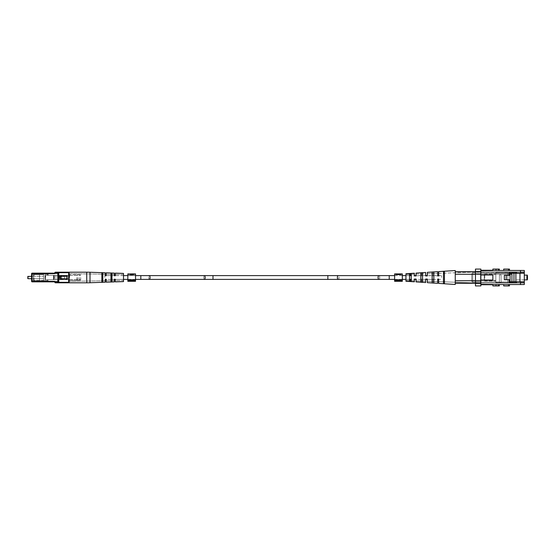 <?xml version="1.0" encoding="UTF-8"?>
<svg xmlns="http://www.w3.org/2000/svg" width="555" height="555" viewBox="0 0 555 555"><rect width="100%" height="100%" fill="white"/><g stroke="black" fill="none" stroke-linecap="round" stroke-linejoin="round"><path stroke-width="0.42" stroke-dasharray="2.77 2.08" d="M104.735 277.5L104.735 275.606L104.735 277.5M441.544 277.5L441.544 275.606L441.544 277.5M69.132 279.664L69.132 275.335L53.474 275.335L69.132 275.335L53.474 275.335L69.132 275.335L69.132 279.664L66.69 279.664L66.69 275.335L66.69 279.664L67.044 279.664L57.845 279.664L57.845 275.335L58.532 275.335L57.845 275.335L57.845 279.664L55.875 279.664L55.875 275.335L55.875 279.664L53.474 279.664L53.474 275.335L53.474 279.664L57.533 279.664L57.533 275.335L57.533 279.664L59.399 279.664L59.399 275.335L59.399 279.664L59.6 275.335L59.6 279.664L61.459 279.664L61.459 275.335L61.459 279.664L61.667 275.335L61.667 279.664L63.527 279.664L63.527 275.335L63.527 279.664L69.132 279.664L69.132 275.335L69.132 279.664L66.69 279.664L66.69 275.335L66.69 279.664L67.044 279.664L53.474 279.664L53.474 275.335L53.474 279.664L69.132 279.664M58.497 279.664L57.845 279.664L58.532 279.664L58.532 275.335L58.497 279.664M69.132 277.5L69.132 272.207L69.132 282.793L69.132 272.207L86.726 272.207L86.726 282.793L86.726 272.207L86.726 282.793L69.132 282.793L69.132 277.5M80.676 277.5L80.676 280.219L80.676 277.5M31.6 274.614L43.63 274.614L31.6 274.614L31.6 280.386L31.6 274.614L31.6 280.386L31.6 274.614L31.6 280.386L43.63 280.386L43.63 274.614L43.63 280.386L43.63 274.614L43.63 280.386L31.6 280.386M31.6 278.7L43.63 278.7L27.993 278.7L27.993 276.3L27.993 278.7L27.993 276.3L43.63 276.3L31.6 276.3M27.75 276.536L27.75 278.464M79.233 277.5L79.233 280.386L79.233 277.5M77.79 277.5L77.79 280.386L77.79 277.5M76.826 277.5L76.826 280.386L76.826 277.5M55.368 282.793A0.479 0.479 0 0 1 54.889 282.315L55.368 282.793A0.479 0.479 0 0 1 54.889 282.315L55.368 282.793A0.479 0.479 0 0 1 54.889 282.315A0.479 0.479 0 0 0 54.404 281.829L32.079 281.829L57.824 281.829L57.824 273.65L58.303 273.65L57.824 273.171L32.079 273.171A0.479 0.479 0 0 0 31.6 273.65L57.824 273.65L57.824 281.35L32.079 281.35L32.079 273.65L57.824 273.65L57.824 272.207L58.781 272.207L55.368 272.207A0.479 0.479 0 0 0 54.889 272.685A0.479 0.479 0 0 1 54.404 273.171L57.824 273.171L54.404 273.171A0.479 0.479 0 0 0 54.889 272.685A0.479 0.479 0 0 1 54.404 273.171L32.079 273.171A0.479 0.479 0 0 0 31.6 273.65L31.6 281.35A0.479 0.479 0 0 0 32.079 281.829L57.824 281.829L55.368 281.829L55.368 282.315L58.303 282.315A0.479 0.479 0 0 0 58.781 282.793L68.647 282.793L57.824 282.793L68.647 282.793L68.647 282.315L58.781 282.315L58.781 272.685L68.647 272.685L68.647 282.315L69.132 282.315A0.479 0.479 0 0 1 68.647 282.793A0.479 0.479 0 0 0 69.132 282.315L69.132 272.685L69.132 282.315A0.479 0.479 0 0 1 68.647 282.793A0.479 0.479 0 0 0 69.132 282.315L68.647 282.793A0.479 0.479 0 0 0 69.132 282.315L68.647 282.315L68.647 272.685L69.132 272.685L58.781 272.685L58.781 282.793L55.368 282.793L57.824 282.793L57.824 282.315L57.824 282.793L55.368 282.793A0.479 0.479 0 0 1 54.889 282.315A0.479 0.479 0 0 0 54.404 281.829L55.368 281.829L55.368 282.793A0.479 0.479 0 0 1 54.889 282.315A0.479 0.479 0 0 0 54.404 281.829L57.824 281.829A0.479 0.479 0 0 1 58.303 282.315A0.479 0.479 0 0 0 58.781 282.793A0.479 0.479 0 0 1 58.303 282.315A0.479 0.479 0 0 0 58.781 282.793L58.781 282.315L68.647 282.315L58.781 282.315L58.781 272.685L68.647 272.685L68.647 282.793M68.647 272.207L69.132 272.685A0.479 0.479 0 0 0 68.647 272.207A0.479 0.479 0 0 1 69.132 272.685A0.479 0.479 0 0 0 68.647 272.207L68.647 272.685L68.647 272.207L58.781 272.207L68.647 272.207A0.479 0.479 0 0 1 69.132 272.685A0.479 0.479 0 0 0 68.647 272.207L58.781 272.207L58.303 272.685A0.479 0.479 0 0 1 58.781 272.207A0.479 0.479 0 0 0 58.303 272.685A0.479 0.479 0 0 1 58.781 272.207L57.824 272.207L57.824 272.685L54.889 272.685A0.479 0.479 0 0 1 54.404 273.171L54.404 273.65A0.964 0.964 0 0 0 55.368 272.685L55.368 272.207A0.479 0.479 0 0 0 54.889 272.685A0.479 0.479 0 0 1 55.368 272.207A0.479 0.479 0 0 0 54.889 272.685L55.368 272.207L54.889 272.685M55.965 275.335L44.99 275.335L44.99 279.664L55.965 279.664L54.487 279.664L54.487 275.335L48.125 275.335L48.125 274.371L39.537 274.371L45.85 274.371L45.85 273.407L47.994 273.407L48.125 274.371L33.522 274.371L33.522 280.629L45.85 280.629L45.85 281.593L46.183 280.629L39.537 280.629L39.537 274.371L45.85 274.371L45.85 273.407L47.661 273.407L47.661 275.335L44.99 275.335L44.99 279.664L54.411 279.664L54.411 275.335L55.965 275.335L54.487 275.335L54.487 279.664L53.863 279.664L53.863 275.335L53.863 279.664L44.99 279.664L47.661 279.664L47.661 281.593L45.85 281.593L46.183 280.629L48.125 280.629L48.125 279.664L47.661 279.664L47.661 281.593L45.85 281.593L46.183 280.629L47.994 280.629L47.994 281.593L46.183 281.593L47.994 281.593L48.125 280.629L39.537 280.629L39.537 274.371L33.522 274.371L33.522 280.629L33.522 274.371L39.537 274.371L39.537 280.629L33.522 280.629L39.537 280.629L39.537 274.371L39.537 280.629L39.537 274.371L33.522 274.371L33.522 280.629L48.125 280.629L48.125 279.664L55.965 279.664L55.965 275.335L55.965 279.664L54.411 279.664L54.411 275.335L55.965 275.335M45.725 275.335L54.411 275.335L54.411 279.664L54.411 275.335L44.99 275.335L45.454 275.335L45.454 279.664L45.725 275.335M46.183 273.407L47.994 273.407L47.661 275.335L48.125 275.335L48.125 274.371L45.85 274.371L46.183 273.407L47.994 273.407L47.994 274.371L46.183 274.371L46.183 273.407M60.467 278.943L66.725 278.943L60.467 278.943A0.479 0.479 0 0 1 59.989 278.464L59.989 276.536L59.989 278.464A0.479 0.479 0 0 0 60.467 278.943L66.725 278.943A0.479 0.479 0 0 0 67.204 278.464L67.204 276.536L67.204 278.464A0.479 0.479 0 0 1 66.725 278.943L60.467 278.943A0.479 0.479 0 0 1 59.989 278.464L59.989 276.536A0.479 0.479 0 0 1 60.467 276.057L66.725 276.057L60.467 276.057A0.479 0.479 0 0 0 59.989 276.536L59.989 278.464A0.479 0.479 0 0 0 60.467 278.943A0.479 0.479 0 0 1 59.989 278.464L60.467 278.464L60.467 276.536L66.725 276.536L66.725 278.464L60.467 278.464L60.467 276.057L66.725 276.057A0.479 0.479 0 0 1 67.204 276.536A0.479 0.479 0 0 0 66.725 276.057L60.467 276.057A0.479 0.479 0 0 0 59.989 276.536A0.479 0.479 0 0 1 60.467 276.057A0.479 0.479 0 0 0 59.989 276.536A0.479 0.479 0 0 1 60.467 276.057L60.467 275.578L66.725 275.578A0.964 0.964 0 0 1 67.682 276.536L67.682 278.464A0.964 0.964 0 0 1 66.725 279.422L66.725 278.943A0.479 0.479 0 0 0 67.204 278.464L67.204 276.536L67.204 278.464A0.479 0.479 0 0 1 66.725 278.943L66.725 278.464L67.682 278.464A0.964 0.964 0 0 1 66.725 279.422L66.725 278.464L60.467 278.464L60.467 278.943A0.479 0.479 0 0 1 59.989 278.464A0.479 0.479 0 0 0 60.467 278.943L59.989 278.464A0.479 0.479 0 0 0 60.467 278.943L60.467 279.422A0.964 0.964 0 0 1 59.503 278.464L59.989 278.464L59.503 278.464L59.503 276.536A0.964 0.964 0 0 1 60.467 275.578L66.725 275.578A0.964 0.964 0 0 1 67.682 276.536L67.204 276.536A0.479 0.479 0 0 0 66.725 276.057A0.479 0.479 0 0 1 67.204 276.536A0.479 0.479 0 0 0 66.725 276.057L66.725 275.578L66.725 276.057A0.479 0.479 0 0 1 67.204 276.536A0.479 0.479 0 0 0 66.725 276.057A0.479 0.479 0 0 1 67.204 276.536L67.682 276.536L67.682 278.464L66.725 278.464L66.725 276.057L66.725 276.536L60.467 276.536L60.467 276.057A0.479 0.479 0 0 0 59.989 276.536L60.467 276.536L59.989 276.536A0.479 0.479 0 0 1 60.467 276.057L60.467 275.578A0.964 0.964 0 0 0 59.503 276.536L59.989 276.536L59.503 276.536L59.503 278.464A0.964 0.964 0 0 0 60.467 279.422L66.725 279.422L60.467 279.422L60.467 278.943M54.404 273.65L32.079 273.65L32.079 273.171L57.824 273.171A0.479 0.479 0 0 0 58.303 272.685A0.479 0.479 0 0 1 57.824 273.171A0.479 0.479 0 0 0 58.303 272.685A0.479 0.479 0 0 1 58.781 272.207A0.479 0.479 0 0 0 58.303 272.685L55.368 272.685L55.368 273.171L55.368 272.685L57.824 272.685L57.824 272.207M54.404 281.35A0.964 0.964 0 0 1 55.368 282.315L57.824 282.315L57.824 281.35L32.079 281.35L32.079 273.65L32.079 281.35L31.6 281.35A0.479 0.479 0 0 0 32.079 281.829L32.079 281.35L54.404 281.35L54.404 281.829A0.479 0.479 0 0 1 54.889 282.315L57.824 282.315L57.824 281.829A0.479 0.479 0 0 1 58.303 282.315A0.479 0.479 0 0 0 57.824 281.829A0.479 0.479 0 0 1 58.303 282.315A0.479 0.479 0 0 0 57.824 281.829A0.479 0.479 0 0 1 58.303 282.315A0.479 0.479 0 0 0 58.781 282.793A0.479 0.479 0 0 1 58.303 282.315L57.824 282.315L57.824 273.171A0.479 0.479 0 0 0 58.303 272.685A0.479 0.479 0 0 1 58.781 272.207A0.479 0.479 0 0 0 58.303 272.685L57.824 272.685L58.303 272.685A0.479 0.479 0 0 1 57.824 273.171A0.479 0.479 0 0 0 58.303 272.685M86.726 282.793A96.23 96.23 0 0 0 90.021 282.738L90.021 272.262L90.021 282.738L105.214 282.217L105.214 279.567L105.214 280.754L105.7 279.089L105.214 279.567L105.214 282.217L105.214 279.567L105.7 279.089L106.178 279.567L105.7 279.089L105.214 279.567L105.214 280.754L105.7 279.089L105.214 279.567L105.7 279.089L106.178 279.567L106.178 280.74L114.358 280.594L106.178 280.74L105.7 279.089L106.178 279.567L105.7 279.089L106.178 279.567L106.178 282.183L106.178 279.567L106.178 282.183L114.358 281.905L114.358 279.567L114.358 280.594L114.836 279.089L114.358 279.567L114.358 281.905L114.358 279.567L114.836 279.089L115.322 279.567L114.836 279.089L114.358 279.567L114.358 280.594L114.836 279.089L114.358 279.567L114.836 279.089L115.322 279.567L115.322 280.58L123.501 280.435L123.501 274.565L123.501 280.435L123.501 274.565L123.501 280.435L115.322 280.58L114.836 279.089L115.322 279.567L114.836 279.089L115.322 279.567L115.322 281.871L115.322 279.567L115.322 281.871L123.501 281.593L123.501 273.407L123.501 281.593L123.501 273.407L115.322 273.129L115.322 275.433L115.322 273.129L115.322 275.433L114.836 275.911L115.322 274.42L114.836 275.911L115.322 275.433L114.836 275.911L114.358 275.433L114.836 275.911L114.358 275.433L114.836 275.911L115.322 275.433L115.322 274.42L114.836 275.911L114.358 274.406L106.178 274.26L106.178 275.433L106.178 272.817L106.178 275.433L105.7 275.911L106.178 275.433L106.178 274.26L105.7 275.911L106.178 275.433L106.178 272.817L114.358 273.095L114.358 275.433L114.358 273.095L114.358 275.433L114.836 275.911L114.358 274.406L114.358 275.433L114.358 274.406L106.178 274.26L105.7 275.911L105.214 275.433L105.7 275.911L105.214 275.433L105.7 275.911L106.178 275.433L105.7 275.911L105.214 275.433L105.214 274.246L69.132 273.615L69.132 281.385L69.132 273.615L69.132 281.385L69.132 273.615L105.214 274.246L105.214 275.433L105.214 272.782L105.214 275.433L105.7 275.911L105.214 275.433L105.214 272.782L90.021 272.262A96.23 96.23 0 0 0 86.726 272.207M111.95 279.88L111.95 281.489L110.986 281.531L110.986 273.469L110.986 279.9L110.986 275.1L111.472 274.774L111.95 275.12L111.95 279.88L111.95 273.511L111.95 281.489L111.95 279.88L111.472 280.226L111.95 279.88L111.95 281.489L111.95 273.511L110.986 273.469L111.95 273.511L111.95 275.12L110.986 275.1L110.986 273.469L110.986 281.531L111.472 281.718L111.95 281.489L110.986 281.531L110.986 273.469L110.986 279.9L111.472 280.226L110.986 279.9L110.986 275.1L111.95 275.12L111.95 279.88L111.95 273.511L111.95 281.489L111.95 279.88L111.472 280.226M102.807 280.088L102.807 281.843L101.849 281.878L101.849 273.122L101.849 280.108L101.849 274.892L102.328 274.586L102.807 274.912L102.807 280.088L102.807 273.157L102.807 281.843L102.807 280.088L102.328 280.414L102.807 280.088L102.807 281.843L102.807 273.157L101.849 273.122L101.849 281.878L102.328 282.051L102.807 281.843L101.849 281.878L101.849 273.122L102.807 273.157L102.807 274.912L101.849 274.892L101.849 273.122L101.849 280.108L102.328 280.414L101.849 280.108L101.849 274.892L102.807 274.912L102.807 280.088L102.807 273.157L102.807 281.843L102.807 280.088L102.328 280.414M123.501 274.565L115.322 274.42L123.501 274.565M105.214 280.754L69.132 281.385L105.214 280.754M503.704 284.528L509.462 284.528L503.704 284.528L503.704 285.922L503.704 284.528L503.704 285.922L509.462 285.922L508.512 285.922L508.512 284.528L509.462 284.528L508.512 284.528L508.512 285.922L508.512 284.528M520.451 281.76L520.451 282.724L524.302 282.724L524.302 284.528L520.451 284.528L520.451 281.76L524.302 281.76L519.973 281.76L519.973 273.24L524.302 273.24L516.601 273.24L516.601 272.276L509.143 272.276L509.143 275.287L504.329 275.287L504.329 279.713L509.143 279.713L509.143 281.76L524.302 281.76L524.302 273.24L509.143 273.24L509.143 275.287L504.329 275.287L504.329 279.713L509.143 279.713L509.143 281.76L524.302 281.76L519.973 281.76L519.973 273.24L524.302 273.24L512.993 273.24L512.993 272.276L509.143 272.276L509.143 275.287L504.329 275.287L504.329 279.713L509.143 279.713L509.143 281.76L519.973 281.76L519.973 273.24L509.143 273.24L509.143 275.287L504.329 275.287L504.329 279.713L509.143 279.713L509.143 281.76L520.451 281.76L520.451 282.724L524.302 282.724L524.302 284.528L480.852 284.236L480.852 280.025L492.882 280.025L480.852 280.025L480.852 284.715L480.852 280.025L492.882 280.025L480.852 280.025L480.852 284.715L492.882 284.715L492.882 284.236L492.882 284.715L480.852 284.715L480.852 284.236L492.882 284.236L480.852 284.236M499.361 284.528L499.361 285.922L496.01 285.922L496.01 284.528L496.01 285.922L496.01 284.528L492.882 284.528L492.882 285.922L496.01 285.922L496.01 284.528L524.302 284.528L524.302 272.276L520.451 272.276L520.451 273.24L520.451 272.276L524.302 272.276L520.451 272.276L524.302 272.276L524.302 270.472L496.01 270.472L496.01 269.078L496.01 270.472L498.411 270.472L496.01 270.472L496.01 269.078L496.01 270.472L499.361 270.472L492.882 270.472L496.01 270.472L496.01 269.078L499.361 269.078L492.882 269.078L492.882 270.472L496.01 270.472L496.01 269.078L496.01 270.472L524.302 270.472L496.01 270.472M503.704 270.472L509.462 270.472L503.704 270.472L503.704 269.078L509.462 269.078L503.704 269.078L503.704 270.472L503.704 269.078L509.462 269.078L509.462 270.472L508.512 270.472L509.462 270.472M475.462 282.19L480.512 282.19L480.512 273.171L524.302 273.171L524.302 271.964L524.302 283.036L524.302 271.964L524.302 283.036L524.302 273.171L480.512 273.171L480.512 271.964L480.512 282.19L480.512 280.99L480.512 282.19L475.462 282.19L475.462 280.99L480.512 280.99L480.512 274.01L480.512 280.99L475.462 280.99L475.462 274.01L475.462 283.036L475.462 282.19L480.512 282.19L480.512 273.171L524.302 273.171L480.512 273.171L480.512 271.964L524.302 271.964L480.512 271.964L480.512 282.19L480.512 280.99L480.512 282.19L475.462 282.19L475.462 280.99L480.512 280.99L480.512 274.01L475.462 274.01L475.462 271.603L475.462 274.01L480.512 274.01L480.512 271.603L475.462 271.603L480.512 271.603L480.512 280.99L475.462 280.99L475.462 274.01L475.462 283.036L524.302 283.036L475.462 283.036L475.462 283.397L480.512 283.397L480.512 283.036L480.512 283.397L475.462 283.397L475.462 283.036L480.512 283.036L475.462 283.036L475.462 282.19M512.993 281.76L512.993 282.724L512.993 281.76L512.993 282.724L516.601 282.724L509.143 282.724L516.601 282.724L516.601 281.76L516.601 282.724L509.143 282.724L516.601 282.724L509.143 282.724L516.601 282.724L516.601 281.76M510.059 281.76L509.143 281.76L509.143 282.724L512.993 282.724M516.601 273.24L512.993 273.24L512.993 272.276L516.601 272.276L516.601 273.24L516.601 272.276L509.143 272.276L509.143 275.287L504.329 275.287L504.329 279.713L509.143 279.713L509.143 282.724L509.143 281.76L519.973 281.76L519.973 273.24L509.143 273.24L524.302 273.24L524.302 270.472L524.302 281.76L519.973 281.76L519.973 273.24L524.302 273.24M480.852 270.764L492.882 270.764L480.852 270.764L480.852 274.975L492.882 274.975L480.852 274.975L492.882 274.975L480.852 274.975L480.852 270.285L492.882 270.285L492.882 270.764L492.882 270.285L480.852 270.285L480.852 270.764L492.882 270.764L492.882 269.078L492.882 270.472M480.852 274.975L492.882 274.975L492.882 280.025L492.882 274.975L492.882 280.025L492.882 274.975L480.852 274.975L492.882 274.975L492.882 280.025L480.852 280.025L492.882 280.025L480.852 280.025L480.852 274.975L480.852 280.025M480.852 271.485L480.852 269.078L475.462 269.078L475.462 271.485L480.852 271.485L480.852 283.515L480.852 271.485L475.462 271.485L480.852 271.485L480.852 283.515L475.462 283.515L475.462 271.485L475.462 285.922L480.852 285.922L480.852 283.515L480.852 285.922L480.852 283.515L475.462 283.515L475.462 269.078L480.852 269.078L475.462 269.078L475.462 271.485M484.265 274.496L484.265 280.504L484.751 280.99L484.751 274.01L484.751 280.99L484.751 274.01L484.751 280.99L495.816 280.99L495.816 274.01L495.816 280.99L484.751 280.99L484.265 280.504L484.265 274.496L484.751 274.01L495.816 274.01L495.816 280.99L495.816 274.01L484.751 274.01L484.265 274.496L484.265 280.504L484.265 274.496M507.846 272.255L507.846 282.745L495.816 282.745L495.816 272.255L495.816 282.745L495.816 272.255L495.816 282.745L507.846 282.745L507.846 272.255L495.816 272.255L507.846 272.255L507.846 282.745L507.846 272.255M524.302 279.873L515.879 279.873L515.879 275.127L515.879 279.873L515.879 275.127L515.879 279.873L527.188 279.873C526.792 280.712 526.792 274.288 527.188 275.127C527.583 274.288 527.583 280.712 527.188 279.873M524.302 275.127L527.188 275.127M515.879 282.072L524.302 282.072L524.302 272.928L524.302 282.072L524.302 272.928L524.302 282.072L515.879 282.072L515.879 272.928L524.302 272.928L515.879 272.928L515.879 282.072M509.143 274.156L495.816 274.156L495.816 282.911L511.932 282.911L495.816 282.911L495.816 281.954L495.816 282.911L511.724 282.911L510.059 281.954L511.932 282.911L495.816 282.911L495.816 281.954L499.424 281.954L499.424 274.926L501.11 274.926L501.11 282.141L499.424 282.141L501.11 282.141L499.424 282.141L499.424 274.926L501.11 274.926L501.11 281.954L509.143 281.954M509.143 273.289L495.816 273.289L495.816 272.089L524.302 272.089L495.816 272.089L507.846 272.089L495.816 272.089L495.816 274.156L511.932 274.156L495.816 274.156L510.059 274.156L510.059 279.782L506.209 279.782L506.209 275.356L510.059 275.356L510.059 281.954L501.11 281.954L510.059 281.954L501.11 281.954L501.11 274.926L501.11 282.141L501.11 274.926L499.424 274.926L501.11 274.926L501.11 282.141L499.424 282.141L499.424 274.926L499.424 282.141L501.11 282.141L499.424 282.141L501.11 282.141L501.11 274.926L501.11 282.141L499.424 282.141L499.424 274.926L501.11 274.926L499.424 274.926L501.11 274.926L499.424 274.926L499.424 282.141L499.424 274.926L499.424 281.954L495.816 281.954L499.424 281.954L495.816 281.954L495.816 273.289L495.816 274.156L511.932 274.156L511.932 281.76M507.846 272.207L506.354 272.422L507.846 272.207L507.846 282.793L495.816 282.911L495.816 272.422L495.816 282.578L507.846 282.793L507.846 272.207L495.816 272.422L507.846 272.207L507.846 282.793L495.816 282.578L495.816 272.422L495.816 282.578L507.846 282.793L507.846 272.089L506.354 272.089L507.846 272.207M509.143 279.782L506.209 279.782L506.209 275.356L510.059 275.356L510.059 279.782L506.209 279.782L506.209 275.356L510.059 275.356L510.059 279.782L506.209 279.782L506.209 275.356L510.059 275.356L510.059 274.156L511.932 274.156L495.816 274.156L495.816 272.089L524.302 272.089L524.302 273.289L524.302 272.089L495.816 272.089L506.354 272.089L495.816 272.089L506.354 272.422L495.816 272.089L495.816 273.289L513.958 273.289L513.958 281.711L513.958 273.289L495.816 273.289L513.958 273.289L513.958 281.711L513.958 273.289L513.958 281.711L513.958 273.289L515.879 273.289L515.879 281.711L515.879 273.289L524.302 273.289L524.302 282.911L511.932 282.911L524.302 282.911L524.302 273.289L519.973 273.289M515.879 273.289L515.879 281.711L513.958 281.711L515.879 281.711L513.958 281.711L515.879 281.711L513.958 281.711L513.958 273.289L515.879 273.289L513.958 273.289L515.879 273.289L515.879 281.711L513.958 281.711L515.879 281.711L515.879 273.289L524.302 273.289L524.302 282.911L511.932 282.911L511.932 274.156L511.932 282.911L524.302 282.911L524.302 273.289L513.958 273.289L515.879 273.289L515.879 281.711L515.879 273.289L513.958 273.289M510.725 282.724L511.724 282.911L510.059 281.954L510.059 279.782L506.209 279.713M471.757 281.107L471.757 273.892A0.964 0.964 0 0 1 472.721 272.928L472.721 282.072L472.721 272.928L472.721 282.072L472.721 272.928L495.816 272.928L495.816 282.072L472.721 282.072A0.964 0.964 0 0 1 471.757 281.107L471.757 273.892L471.757 281.107A0.964 0.964 0 0 0 472.721 282.072L495.816 282.072L495.816 272.928L495.816 282.072L495.816 272.928L472.721 272.928A0.964 0.964 0 0 0 471.757 273.892L471.757 281.107M471.757 274.496L495.816 274.496L495.816 280.504L495.816 274.496L495.816 280.504L495.816 274.496L471.757 274.496L471.757 280.504L495.816 280.504L471.757 280.504L471.757 274.496M420.85 280.663L420.85 273.039L420.85 280.663L422.535 280.726L422.535 282.079L422.535 274.274L422.535 282.079L422.535 274.274L420.85 274.337L420.85 281.961L420.85 280.663L420.85 281.961L422.535 282.079L422.535 280.726L420.85 280.663L420.85 274.337L422.535 274.274L422.535 272.921L422.535 274.274L422.535 272.921L420.85 273.039L420.85 274.337L422.535 274.274L422.535 280.726L420.85 280.663L420.85 281.961L420.85 280.663L420.85 281.961L422.535 282.079L422.535 280.726L422.535 282.079L420.85 281.961L420.85 280.663M443.466 281.524L443.466 271.492L443.466 281.524L444.43 281.558L444.43 283.57L444.43 273.442L444.43 283.57L444.43 273.442L443.466 273.476L443.466 283.508L443.466 281.524L443.466 283.508L444.43 283.57L444.43 281.558L443.466 281.524L443.466 273.476L444.43 273.442L444.43 271.43L444.43 273.442L444.43 271.43L443.466 271.492L443.466 273.476L444.43 273.442L444.43 281.558L443.466 281.524L443.466 283.508L443.466 281.524L443.466 283.508L444.43 283.57L444.43 281.558L444.43 283.57L443.466 283.508L443.466 281.524M409.541 280.213L409.541 273.83L409.541 280.213L411.227 280.282L411.227 281.288L411.227 274.718L411.227 281.288L411.227 274.718L410.318 274.753L411.227 274.718L411.227 273.712L411.227 274.718L411.227 273.712L409.541 273.83L409.541 281.17L409.541 280.213L409.541 281.17L411.227 281.288L411.227 280.282L409.541 280.213L409.541 274.787L411.227 274.718L411.227 280.282L409.541 280.213L409.541 281.17L409.541 280.213L409.541 281.17L411.227 281.288L411.227 280.282L411.227 281.288L409.541 281.17L409.541 280.213M432.158 281.101L432.158 272.262L432.158 281.101L433.844 281.163L433.844 282.856L433.844 273.837L433.844 282.856L433.844 273.837L432.158 273.899L432.158 282.738L432.158 281.101L432.158 282.738L433.844 282.856L433.844 281.163L432.158 281.101L432.158 273.899L433.844 273.837L433.844 272.144L433.844 273.837L433.844 272.144L432.997 272.207L433.844 272.144L433.844 281.163L432.158 281.101L432.158 282.738L432.158 281.101L432.158 282.738L433.844 282.856L433.844 281.163L433.844 282.856L432.158 282.738L432.158 281.101M405.934 274.496L414.356 274.198L414.356 275.911L416.042 275.911L414.356 275.911L414.356 274.198L414.356 275.911L420.85 275.606L420.85 279.394L420.85 275.606L420.85 279.394L411.227 279.394L411.227 275.606L411.227 279.394L411.227 275.606L414.356 275.911L414.356 273.199L414.356 275.911L416.042 275.911L414.356 275.911L414.356 274.198L405.934 274.496L405.934 280.504L414.356 280.802L414.356 279.089L414.356 280.802L414.356 279.089L416.042 279.089L414.356 279.089L414.356 280.802L405.934 280.504L405.934 274.496M416.042 274.142L425.664 273.802L425.664 275.911L425.664 273.802L425.664 275.911L427.35 275.911L425.664 275.911L425.664 272.456L425.664 275.911L432.158 275.606L432.158 279.394L432.158 275.606L432.158 279.394L422.535 279.394L422.535 275.606L422.535 279.394L422.535 275.606L425.664 275.911L425.664 273.802L416.042 274.142L416.042 275.911L416.042 274.142L416.042 275.911L414.356 275.911L416.042 275.911L416.042 274.142M427.35 273.747L437.694 273.386L437.694 275.911L438.651 275.911L437.694 275.911L437.694 273.386L437.694 275.911L441.544 275.606L389.235 275.606L389.235 279.394L389.235 275.606L389.235 279.394L441.544 279.394L433.844 279.394L433.844 275.606L433.844 279.394L433.844 275.606L437.694 275.911L437.694 271.673L437.694 275.911L438.651 275.911L437.694 275.911L437.694 273.386L427.35 273.747L427.35 275.911L425.664 275.911L427.35 275.911L427.35 273.747M438.651 273.351L480.512 271.888L480.512 283.112L480.512 271.888L480.512 283.112L480.512 271.888L438.651 273.351L438.651 275.911L438.651 273.351L438.651 275.911L437.694 275.911L438.651 275.911L438.651 273.351M438.651 283.39L438.651 279.089L438.651 281.649L480.512 283.112L438.651 281.649L438.651 279.089L437.694 279.089L437.694 281.614L437.694 279.089L438.651 279.089L438.651 281.649L438.651 279.089L437.694 279.089L437.694 283.327L437.694 279.089L438.651 279.089L437.694 279.089L438.651 279.089L438.651 283.39L455.253 284.479L455.253 270.521L455.253 283.154L475.462 283.154M427.35 279.089L427.35 282.655L427.35 279.089L427.35 281.253L437.694 281.614L427.35 281.253L427.35 279.089L425.664 279.089L425.664 282.544L425.664 279.089L427.35 279.089L427.35 281.253L427.35 279.089L425.664 279.089M416.042 281.912L416.042 279.089L416.042 280.858L425.664 281.198L416.042 280.858L416.042 279.089L416.042 280.858L416.042 279.089L414.356 279.089L414.356 281.801L414.356 279.089L416.042 279.089L414.356 279.089L416.042 279.089L416.042 281.912L425.664 282.544M405.934 279.394L409.541 279.394L409.541 275.606L409.541 279.394L409.541 275.606L405.934 275.606M414.356 281.801L405.934 281.253L405.934 273.747M475.462 271.846L455.253 271.846L455.253 274.253L455.253 271.735L480.512 271.846L455.253 271.846L455.253 284.479L455.253 273.775L455.253 280.33L455.253 274.253L480.512 274.253L480.512 280.747L455.253 280.747L480.512 280.747L480.512 274.253L475.462 274.253M475.462 280.747L480.512 280.747L480.512 283.154L455.253 283.154L480.512 283.154L455.253 283.154L455.253 281.225L455.253 283.265L480.512 283.154L480.512 280.747L480.512 283.265L455.253 283.154L480.512 283.154L480.512 280.747L455.253 280.747M438.651 271.61L438.651 275.911L438.651 271.61L455.253 270.521L455.253 273.775L455.253 271.735L480.512 271.735L480.512 280.747L480.512 274.253L455.253 274.253L455.253 283.154M135.531 280.615L127.83 280.615L135.531 280.615L127.83 280.615L127.83 281.295L135.531 281.295L127.83 281.295L135.531 281.295L135.531 274.857L127.83 274.857L135.531 274.857L135.531 279.741L127.83 279.741L135.531 279.741L127.83 279.741L127.83 281.295L127.83 273.892L127.83 281.295L127.83 274.857L127.83 281.295L127.83 274.857L127.83 279.741L135.531 279.741L135.531 281.295L135.531 273.892L135.531 280.615L135.531 273.892L132.957 273.892L131.93 274.614L130.293 273.892L129.357 274.517L130.536 273.927L130.536 274.614L133.921 274.614L131.93 274.614M127.83 280.615L127.83 273.892L130.39 273.899L130.39 274.78L131.327 274.808L132.86 274.087L132.298 273.892L132.298 274.808L133.228 274.808L133.228 274.059M127.83 279.775L135.531 279.775M130.82 273.927L132.721 273.927L133.921 274.517L132.957 273.892M131.292 274.614L130.536 274.614M131.611 274.614L132.485 274.614L130.765 274.614L132.485 273.892L132.485 274.614M132.721 274.614L132.721 273.927M130.765 273.892L131.611 274.399M130.765 274.614L130.765 273.927M131.41 274.808L131.41 274.42L130.82 274.808L132.86 274.808L132.86 274.087M132.86 274.808L132.298 274.808M133.228 274.808L132.132 274.808M132.423 274.808L132.423 274.087L131.41 274.42M130.82 274.42L130.82 273.906L130.82 274.808L130.82 273.906L131.105 274.808L131.112 273.906L132.423 274.087M132.007 274.808L132.007 273.899M402.326 280.615L394.626 280.615L402.326 280.615L394.626 280.615L394.626 281.295L402.326 281.295L394.626 281.295L402.326 281.295L402.326 274.857L394.626 274.857L402.326 274.857L402.326 279.741L394.626 279.741L402.326 279.741L394.626 279.741L394.626 281.295L394.626 273.892L394.626 281.295L394.626 274.857L394.626 281.295L394.626 274.857L394.626 279.741L402.326 279.741L402.326 281.295L402.326 273.892L402.326 280.615L402.326 273.892L399.76 273.892L398.733 274.614L397.096 273.892M394.626 280.615L394.626 273.892L397.186 273.892L397.186 274.78L399.656 274.087L399.1 273.892L400.03 274.059L398.927 274.808L397.186 274.808L397.186 273.899M394.626 279.775L402.326 279.775M397.186 274.808L399.656 274.808L399.656 274.087M399.656 274.808L399.1 274.808L399.1 273.892M399.1 274.808L400.03 274.808L400.03 274.059M400.03 274.808L398.927 274.808M398.809 274.808L397.623 274.808L399.593 274.808L398.809 274.808L398.809 273.899L397.907 273.892L399.225 274.087L397.623 274.42L397.623 273.892L397.623 274.461L399.593 274.059L398.809 273.899M399.225 274.808L397.623 274.808L399.225 274.808L399.225 274.087M398.206 274.808L398.206 274.42M397.907 274.808L397.907 273.906L397.907 274.808M399.593 274.808L399.593 274.059M398.233 274.808L398.233 274.461M398.095 274.614L398.733 274.614M398.414 274.614L399.281 274.614L397.567 274.614L399.281 273.892M399.517 274.614L399.517 273.927M397.338 274.614L397.338 273.927M397.567 273.892L398.414 274.399M397.567 274.614L397.567 273.927M399.281 274.614L399.281 273.927M58.303 279.664L58.303 275.335L58.303 279.664M111.95 275.12L111.95 273.511L111.472 273.282L110.986 273.469L110.986 275.1M102.807 274.912L102.807 273.157L102.328 272.949L101.849 273.122L101.849 274.892M520.451 284.528L496.01 284.528L496.01 285.922L496.01 284.528L496.01 285.922L492.882 285.922L492.882 284.236L496.01 284.528M496.01 269.078L492.882 269.078L498.411 269.078L498.411 270.472L499.361 270.472L498.411 270.472L498.411 269.078L499.361 269.078L499.361 270.472M475.462 283.036L524.302 283.036L475.462 283.036L475.462 283.397L480.512 283.397L480.512 283.036L480.512 283.397L475.462 283.397L475.462 283.036L480.512 283.036L475.462 283.036M524.302 281.76L524.302 282.724L520.451 282.724L524.302 282.724L524.302 281.76L509.143 281.76L519.973 281.76L519.973 273.24L509.143 273.24L512.993 273.24L509.143 273.24L509.143 272.276L509.143 275.287L504.329 275.287L504.329 279.713L509.143 279.713L509.143 282.724L509.143 279.713L504.329 279.713L504.329 275.287L509.143 275.287L509.143 273.24M512.993 272.276L509.143 272.276L516.601 272.276L509.143 272.276L516.601 272.276L512.993 272.276L512.993 273.24M520.451 273.24L520.451 270.472M475.462 283.515L475.462 285.922L480.852 285.922L475.462 285.922L475.462 283.515L480.852 283.515M475.462 274.01L475.462 271.603L475.462 274.01L480.512 274.01L475.462 274.01M492.882 270.285L492.882 270.764L492.882 270.285L480.852 270.285M480.852 284.715L492.882 284.715L492.882 284.236L492.882 284.715M492.882 284.528L492.882 285.922L496.01 285.922M492.882 274.975L492.882 280.025L492.882 274.975M475.462 271.603L480.512 271.603L475.462 271.603M480.512 274.01L480.512 271.603L480.512 274.01M480.512 271.964L524.302 271.964L480.512 271.964M519.973 281.76L519.973 273.24M509.462 284.528L509.462 285.922L508.512 285.922M495.816 274.156L495.816 281.954L495.816 274.156M506.354 282.911L507.846 282.911L506.354 282.911M524.302 273.289L524.302 272.089L524.302 273.289M510.059 274.156L510.059 281.954M510.059 279.782L506.209 279.782L506.209 275.356L510.059 275.356L510.059 279.782L506.209 279.782L506.209 275.356L510.059 275.356L510.059 279.782L506.209 279.782L506.209 275.356L510.059 275.356M422.535 272.921L422.535 274.274L422.535 272.921L420.85 273.039L420.85 274.337L420.85 273.039L422.535 272.921L422.535 274.274L422.535 272.921M411.227 273.712L411.227 274.718L411.227 273.712L409.541 273.83L409.541 274.787L409.541 273.83L411.227 273.712L411.227 274.718L411.227 273.712M444.43 271.43L444.43 273.442L444.43 271.43L443.466 271.492L443.466 273.476L443.466 271.492L444.43 271.43L444.43 273.442L444.43 271.43M416.042 275.911L416.042 273.088L416.042 275.911M427.35 275.911L427.35 272.345L427.35 275.911L425.664 275.911M427.35 282.655L437.694 283.327M433.844 273.837L433.844 272.144L432.158 272.262L432.158 273.899L433.844 273.837L433.844 272.144L433.844 273.837M455.253 271.846L480.512 271.846L455.253 271.846L480.512 271.846L480.512 274.253L455.253 274.253M432.158 272.262L432.158 273.899L432.158 272.262M212.995 277.5L212.995 279.394L212.995 275.606L212.995 277.5L212.995 275.606L204.455 275.606A1.894 0.673 -90 0 1 205.128 277.5A1.894 0.673 -90 0 1 204.455 279.394A1.894 0.673 -90 0 1 203.782 277.5A1.894 0.673 -90 0 1 204.455 275.606A1.894 0.673 90 0 0 203.782 277.5A1.894 0.673 90 0 0 204.455 279.394L212.995 279.394L212.995 277.5M140.824 275.606L140.824 279.394L140.824 277.5L140.824 279.394L149.364 279.394A1.894 0.673 90 0 1 148.691 277.5A1.894 0.673 -90 0 1 149.364 275.606A1.894 0.673 -90 0 1 150.037 277.5A1.894 0.673 -90 0 1 149.364 279.394A1.894 0.673 -90 0 1 148.691 277.5A1.894 0.673 90 0 1 149.364 275.606L140.824 275.606L140.824 277.5L140.824 275.606L105.249 275.606M338.189 279.394A1.894 0.812 -90 0 0 339.001 277.5A1.894 0.812 -90 0 0 338.189 275.606L327.845 275.606L327.845 279.394L327.845 277.5L327.845 279.394L338.189 279.394A1.894 0.812 90 0 1 337.378 277.5A1.894 0.812 90 0 1 338.189 275.606A1.894 0.812 90 0 1 339.001 277.5A1.894 0.812 90 0 1 338.189 279.394L378.898 279.394A1.894 0.812 90 0 1 378.08 277.5A1.894 0.812 90 0 1 378.898 275.606A1.894 0.812 90 0 1 379.71 277.5A1.894 0.812 90 0 1 378.898 279.394L389.235 279.394M338.189 275.606L378.898 275.606A1.894 0.812 -90 0 1 379.71 277.5A1.894 0.812 -90 0 1 378.898 279.394M66.989 279.664L66.989 275.335L66.989 279.664M66.933 279.664L66.933 275.335L66.933 279.664M64.616 279.664L64.616 275.335L64.616 279.664M60.89 279.664L60.89 275.335L60.89 279.664M68.695 279.664L68.695 275.335L68.695 279.664M69.611 277.5L69.611 274.614L69.611 277.5M45.26 279.664L45.26 275.335L45.26 279.664M34.008 280.629L34.008 274.371L34.008 280.629M57.824 281.35L58.303 281.35L57.824 281.35M508.512 269.078L508.512 270.472M498.411 285.922L498.411 284.528M31.6 273.65L32.079 273.171A0.479 0.479 0 0 0 31.6 273.65L32.079 273.171M32.079 281.829L32.079 281.35L32.079 281.829A0.479 0.479 0 0 1 31.6 281.35M58.781 282.315L58.781 282.793A0.479 0.479 0 0 1 58.303 282.315L58.781 282.315M57.824 282.793L58.303 282.315M54.889 282.315A0.479 0.479 0 0 0 54.404 281.829M90.021 282.738L90.021 272.262M498.411 269.078L498.411 270.472M327.845 275.606L212.995 275.606M378.898 275.606L389.235 275.606M327.845 279.394L212.995 279.394M140.824 279.394L105.249 279.394M135.531 279.394L127.83 279.394M123.501 279.394L115.287 279.394M114.392 279.394L111.95 279.394M110.986 279.394L106.144 279.394M394.626 279.394L402.326 279.394M394.626 275.606L402.326 275.606M135.531 275.606L127.83 275.606M123.501 275.606L115.287 275.606M114.392 275.606L111.95 275.606M110.986 275.606L106.144 275.606M67.044 279.664L67.044 275.335L67.044 279.664M69.611 274.614L69.132 274.135L69.611 274.614L76.826 274.614L69.611 274.614M69.132 275.453L80.676 275.453L69.132 275.453M80.676 280.219L79.233 280.219L80.676 280.219M79.233 280.386L77.79 280.386L79.233 280.386M77.79 280.219L76.826 280.219L77.79 280.219M76.826 280.386L69.611 280.386L69.132 280.865L69.611 280.386L76.826 280.386M77.79 274.78L76.826 274.78L77.79 274.78M79.233 274.614L77.79 274.614L79.233 274.614M80.676 274.78L79.233 274.78L80.676 274.78M69.132 279.547L80.676 279.547L69.132 279.547M475.462 283.265L455.253 283.265M475.462 271.735L455.253 271.735"/><path stroke-width="0.83" d="M31.6 280.386L31.6 274.614M27.75 278.464L27.993 276.3L27.993 278.7L31.6 278.7M58.303 272.685L58.303 273.65L58.303 272.685A0.479 0.479 0 0 1 58.781 272.207L57.824 272.207L57.824 272.685L54.889 272.685A0.479 0.479 0 0 1 54.404 273.171L32.079 273.171A0.479 0.479 0 0 0 31.6 273.65L31.6 281.35A0.479 0.479 0 0 0 32.079 281.829L54.404 281.829A0.479 0.479 0 0 1 54.889 282.315L57.824 282.315L57.824 272.685L58.303 272.685L58.303 282.315L58.303 272.685L58.303 275.335L58.303 272.685L58.781 272.685L58.781 282.315L68.647 282.315L68.647 272.685L58.781 272.685L58.781 272.207L68.647 272.207A0.479 0.479 0 0 1 69.132 272.685L69.132 282.315A0.479 0.479 0 0 1 68.647 282.793L58.781 282.793A0.479 0.479 0 0 1 58.303 282.315L58.303 279.664L58.303 282.315L57.824 282.315L57.824 282.793L58.781 282.793L58.303 281.35L58.303 282.315M57.824 282.793L55.368 282.793A0.479 0.479 0 0 1 54.889 282.315M55.368 282.793L55.368 282.315A0.964 0.964 0 0 0 54.404 281.35L32.079 281.35L32.079 273.65L54.404 273.65A0.964 0.964 0 0 0 55.368 272.685L55.368 272.207A0.479 0.479 0 0 0 54.889 272.685A0.479 0.479 0 0 1 55.368 272.207L57.824 272.207M32.079 273.171A0.479 0.479 0 0 0 31.6 273.65A0.479 0.479 0 0 1 32.079 273.171L31.6 273.65M31.6 281.35A0.479 0.479 0 0 0 32.079 281.829A0.479 0.479 0 0 1 31.6 281.35L32.079 281.829M86.726 272.207A96.23 96.23 0 0 1 90.021 272.262L105.214 272.782L105.214 275.433L105.7 275.911L106.178 275.433L106.178 272.817L114.358 273.095L114.358 275.433L114.836 275.911L115.322 275.433L115.322 273.129L123.501 273.407L123.501 281.593L115.322 281.871L115.322 279.567L114.836 279.089L114.358 279.567L114.358 281.905L106.178 282.183L106.178 279.567L105.7 279.089L105.214 279.567L105.214 282.217L90.021 282.738A96.23 96.23 0 0 1 86.726 282.793L86.726 272.207L69.132 272.207L69.132 272.685L68.647 272.207M68.647 282.793L68.647 282.315L69.132 282.793L86.726 282.793M110.986 273.469L111.95 273.511L111.95 281.489L111.472 281.718L110.986 281.531L110.986 273.469M101.849 273.122L101.849 281.878L102.328 282.051L102.807 281.843L102.807 273.157L101.849 273.122M111.472 280.226L110.986 279.9L111.95 279.88M111.95 275.12L110.986 275.1M102.328 280.414L101.849 280.108L102.807 280.088M102.807 274.912L101.849 274.892M510.059 281.76L524.302 281.76L524.302 284.528L496.01 284.528L496.01 285.922L492.882 285.922L492.882 284.528L496.01 284.528M492.882 270.472L492.882 269.078L496.01 269.078L496.01 270.472L480.852 270.764M520.451 270.472L524.302 270.472L524.302 273.24L520.451 273.24L520.451 270.472L496.01 270.472M524.302 281.76L524.302 273.24M520.451 273.24L509.143 273.24M512.993 273.24L512.993 272.276M519.973 281.76L519.973 273.24M512.993 281.76L512.993 282.724M516.601 273.24L516.601 272.276L509.143 272.276L509.143 275.287L504.329 275.287L504.329 279.713L509.143 279.713L509.143 282.724L516.601 282.724L516.601 281.76M480.852 271.485L475.462 271.485L475.462 269.078L480.852 269.078L480.852 285.922L475.462 285.922L475.462 283.515L480.852 283.515M480.852 284.236L492.882 284.528M520.451 284.528L520.451 281.76M475.462 271.485L475.462 283.515M480.852 270.285L492.882 270.285M492.882 284.715L480.852 284.715M480.852 280.025L492.882 280.025L492.882 274.975L480.852 274.975M496.01 285.922L499.361 285.922L499.361 284.528M499.361 270.472L499.361 269.078L496.01 269.078M509.462 270.472L509.462 269.078L503.704 269.078L503.704 270.472M509.462 284.528L509.462 285.922L503.704 285.922L503.704 284.528M527.25 279.831L527.188 279.873C526.792 280.712 526.792 274.288 527.188 275.127C527.583 274.288 527.583 280.712 527.188 279.873L524.302 279.873M527.188 275.127L524.302 275.127M511.932 281.76L511.932 274.156L510.059 274.156L510.059 281.954L510.725 282.724M510.059 274.156L509.143 274.156M519.973 273.289L509.143 273.289M513.958 273.289L513.958 281.711L515.879 281.711L515.879 273.289M506.209 279.713L506.209 275.356L510.059 275.356M510.059 279.782L509.143 279.782M410.318 274.753L409.541 274.787L409.541 275.606L409.541 274.787L411.227 274.718L411.227 275.606L411.227 274.718L411.227 275.606L409.541 275.606L409.541 274.787L410.318 274.753M414.356 281.801L414.356 279.089L416.042 279.089L416.042 281.912L416.042 279.394L414.356 279.394L414.356 281.801L405.934 281.253L405.934 273.747L414.356 273.199L414.356 275.606L416.042 275.606L416.042 273.088L425.664 272.456L425.664 275.606L427.35 275.606L427.35 272.345L437.694 271.673L437.694 275.606L438.651 275.606L438.651 271.61L455.253 270.521L455.253 280.747L475.462 280.747M438.651 283.39L438.651 279.394L437.694 279.394L437.694 283.327L437.694 279.089L438.651 279.089L438.651 283.39L455.253 284.479L455.253 280.747M427.35 282.655L427.35 279.394L425.664 279.394L425.664 282.544L425.664 279.089L427.35 279.089L427.35 282.655L437.694 283.327M433.844 273.837L433.844 275.606L433.844 273.837L432.158 273.899L432.158 275.606L432.158 273.899L432.158 275.606L433.844 275.606L433.844 273.837M433.844 279.394L433.844 281.163L433.844 279.394L433.844 281.163L432.158 281.101L432.158 279.394L432.158 281.101L432.158 279.394L433.844 279.394M432.997 272.207L432.158 272.262L432.158 282.738L433.844 282.856L433.844 272.144L432.997 272.207M422.535 274.274L422.535 275.606L422.535 274.274L420.85 274.337L420.85 275.606L420.85 274.337L420.85 275.606L422.535 275.606L422.535 274.274M422.535 279.394L422.535 280.726L422.535 279.394L422.535 280.726L420.85 280.663L420.85 279.394L420.85 280.663L420.85 279.394L422.535 279.394M411.227 279.394L411.227 280.282L411.227 279.394L411.227 280.282L409.541 280.213L409.541 279.394L409.541 280.213L409.541 279.394L411.227 279.394M444.43 273.442L444.43 281.558L444.43 273.442L443.466 273.476L443.466 281.524L443.466 273.476L443.466 281.524L444.43 281.558L444.43 273.442M416.042 281.912L425.664 282.544M438.651 271.61L438.651 275.911L437.694 275.911L437.694 271.673L427.35 272.345L427.35 275.911L425.664 275.911L425.664 272.456L416.042 273.088L416.042 275.911L414.356 275.911L414.356 273.199L405.934 273.747M422.535 282.079L422.535 272.921L420.85 273.039L420.85 281.961L422.535 282.079M411.227 281.288L411.227 273.712L409.541 273.83L409.541 281.17L411.227 281.288M444.43 283.57L444.43 271.43L443.466 271.492L443.466 283.508L444.43 283.57M425.664 279.089L427.35 279.089M425.664 275.911L427.35 275.911M475.462 283.154L455.253 283.154M475.462 274.253L455.253 274.253M455.253 271.846L475.462 271.846M130.39 273.983L127.83 273.892L127.83 279.775L135.531 279.775L135.531 281.295L127.83 281.295L127.83 280.615L135.531 280.615M130.765 273.927L132.485 273.892M132.298 273.906L133.228 274.059L132.132 274.808L130.39 274.808L132.798 274.059L130.82 273.892L130.82 274.461M132.638 273.892L135.531 273.892L135.531 279.775M130.39 274.808L130.39 273.892M127.83 279.775L127.83 280.615M131.438 274.461L132.798 274.808M132.798 274.538L132.798 274.059M399.433 273.892L400.245 274.517L400.717 274.517L399.76 273.892L402.326 273.892L402.326 281.295L394.626 281.295L394.626 280.615L402.326 280.615M402.326 279.775L394.626 279.775L394.626 273.892L397.096 273.892L396.159 274.517L397.096 273.892M397.338 273.927L399.517 273.927M394.626 279.775L394.626 280.615M397.567 273.927L399.281 273.927M205.128 277.5A1.894 0.673 90 0 1 204.455 279.394L149.364 279.394A1.894 0.673 90 0 0 150.037 277.5A1.894 0.673 90 0 0 149.364 275.606L204.455 275.606A1.894 0.673 90 0 1 205.128 277.5M327.845 275.606L338.189 275.606A1.894 0.812 -90 0 0 337.378 277.5A1.894 0.812 -90 0 0 338.189 279.394L327.845 279.394L327.845 275.606L212.995 275.606L212.995 279.394L135.531 279.394M212.995 275.606L140.824 275.606L140.824 279.394M338.189 279.394L389.235 279.394L389.235 275.606L394.626 275.606M378.898 279.394A1.894 0.812 -90 0 1 378.08 277.5A1.894 0.812 -90 0 1 378.898 275.606L389.235 275.606M54.889 272.685A0.479 0.479 0 0 1 54.404 273.171L54.404 273.65M54.404 281.35L54.404 281.829M90.021 272.262L90.021 282.738M498.411 269.078L498.411 270.472M508.512 269.078L508.512 270.472M508.512 285.922L508.512 284.528M498.411 285.922L498.411 284.528M509.143 281.954L510.059 281.954M127.83 279.394L123.501 279.394M115.287 279.394L114.392 279.394M111.95 279.394L110.986 279.394M106.144 279.394L105.249 279.394M327.845 279.394L212.995 279.394M389.235 279.394L394.626 279.394M402.326 279.394L405.934 279.394M402.326 275.606L405.934 275.606M338.189 275.606L378.898 275.606M140.824 275.606L135.531 275.606M127.83 275.606L123.501 275.606M115.287 275.606L114.392 275.606M111.95 275.606L110.986 275.606M106.144 275.606L105.249 275.606M27.75 276.536L31.6 276.3M455.253 283.265L475.462 283.265M455.253 271.735L475.462 271.735"/></g></svg>
